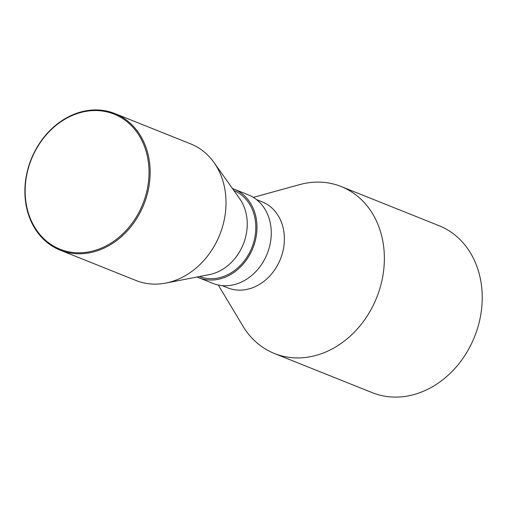 <?xml version="1.0" encoding="UTF-8"?>
<svg xmlns="http://www.w3.org/2000/svg" width="507" height="507" viewBox="0 0 507 507"><rect width="100%" height="100%" fill="white"/><g stroke="black" fill="none" stroke-linecap="round" stroke-linejoin="round"><path stroke-width="0.76" d="M218.283 285.029L242.897 326.083A89.91 74.199 -68.2 0 0 274.395 353.493L372.258 392.659A89.91 74.199 -68.2 0 0 450.222 373.291A89.91 74.199 -68.2 0 0 481.65 286.968A89.91 74.199 -68.2 0 0 439.075 225.71L341.217 186.544A89.91 74.199 -68.2 0 0 299.504 184.656L253.361 197.381M274.395 353.493A89.91 74.199 -68.2 0 0 352.359 334.126A89.91 74.199 -68.2 0 0 383.793 247.803A89.91 74.199 -68.2 0 0 341.217 186.544M222.123 285.618L227.738 287.862A46.321 38.228 -68.2 0 0 267.899 277.887A46.321 38.228 -68.2 0 0 284.091 233.416A46.321 38.228 -68.2 0 0 262.163 201.856L256.542 199.612M197.071 277.006A47.683 39.35 -68.2 0 0 198.662 277.69L212.946 283.413A47.683 39.35 -68.2 0 0 254.292 273.14A47.683 39.35 -68.2 0 0 270.96 227.358A47.683 39.35 -68.2 0 0 248.379 194.878L234.095 189.155A47.683 39.35 -68.2 0 0 232.466 188.56M198.662 277.69A47.683 39.35 -68.2 0 0 240.007 267.417A47.683 39.35 -68.2 0 0 256.675 221.641A47.683 39.35 -68.2 0 0 234.095 189.155M199.454 276.543A46.321 38.228 -68.2 0 0 239.456 266.321A46.321 38.228 -68.2 0 0 255.522 221.977A46.321 38.228 -68.2 0 0 233.873 190.537M60.181 250.147L136.041 280.51A73.566 60.707 -68.2 0 0 165.732 283.102L209.29 274.629A46.321 38.228 -68.2 0 0 246.947 218.549A46.321 38.228 -68.2 0 0 239.672 198.706L213.992 162.525A73.566 60.707 -68.2 0 0 190.714 143.912L114.855 113.555A73.566 60.707 -68.2 0 0 51.068 129.405A73.566 60.707 -68.2 0 0 25.35 200.031A73.566 60.707 -68.2 0 0 60.181 250.147A73.566 60.707 -68.2 0 0 123.974 234.304A73.566 60.707 -68.2 0 0 149.685 163.672A73.566 60.707 -68.2 0 0 114.855 113.555M165.732 283.102A73.566 60.707 -68.2 0 0 225.545 194.035A73.566 60.707 -68.2 0 0 213.992 162.525M25.61 199.657A72.748 60.035 -68.2 0 0 94.689 250.496A72.748 60.035 -68.2 0 0 148.57 163.704A72.748 60.035 -68.2 0 0 79.491 112.858A72.748 60.035 -68.2 0 0 25.61 199.657"/></g></svg>
